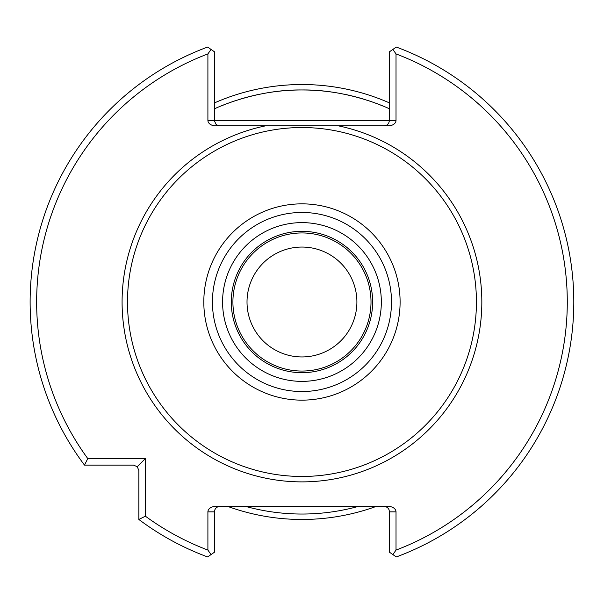 <?xml version="1.0" encoding="UTF-8"?>
<svg xmlns="http://www.w3.org/2000/svg" width="604" height="604" viewBox="0 0 604 604"><rect width="100%" height="100%" fill="white"/><g stroke="black" fill="none" stroke-linecap="round" stroke-linejoin="round"><path stroke-width="0.91" d="M396.02 511.86L396.02 550.085L392.887 554.585L389.497 552.23L389.497 511.86L396.02 511.86A7.686 5.436 0 0 0 388.327 506.424L215.598 506.424A7.686 5.436 0 0 0 207.904 511.86L214.428 511.86L214.428 552.23L211.038 554.585L207.904 550.085L207.904 511.86M382.717 105.949A212.034 212.034 0 0 0 368.848 100.793M363.857 99.199A212.034 212.034 0 0 0 345.201 94.42M335.635 92.654A212.034 212.034 0 0 0 301.849 89.966M300.913 89.966A212.034 212.034 0 0 0 268.176 92.676M260.392 94.081A212.034 212.034 0 0 0 240.045 99.207M236.662 100.272A212.034 212.034 0 0 0 221.192 105.957M214.428 108.879C213.718 109.067 254.556 89.317 301.849 89.966C349.331 89.279 390.214 109.067 389.497 108.879M265.534 125.851L384.061 125.851L386.953 125.013L388.659 123.307L389.497 120.415L389.497 51.77L392.887 49.415L396.02 53.915L396.02 120.415L207.904 120.415A7.686 5.436 180 0 0 215.598 125.851L265.534 125.851A179.879 179.879 0 0 0 123.745 326.379A179.879 179.879 0 0 0 314.178 481.464A179.879 179.879 0 0 0 338.391 125.851L265.534 125.851M338.391 125.851L388.327 125.851A7.686 5.436 180 0 0 396.02 120.415M219.871 125.851L217.508 125.307L216.021 124.258L214.465 121.019L214.428 51.77L207.633 47.052A271.838 271.838 0 0 0 84.492 465.103L87.776 458.579L145.383 458.579L145.383 516.186A265.315 265.315 0 0 0 207.904 550.085M476.428 302A174.465 174.465 0 0 0 214.73 150.909A174.465 174.465 0 0 0 214.73 453.091A174.465 174.465 0 0 0 476.428 302M396.02 550.085A265.315 265.315 0 0 0 396.02 53.915M207.904 120.415L207.904 53.915A265.315 265.315 0 0 0 87.776 458.579M145.383 516.186L138.86 519.47L138.86 470.539L137.267 466.696L133.424 465.103L84.492 465.103M145.383 458.579L137.267 466.696M207.904 53.915L211.038 49.415M138.86 519.47A271.838 271.838 0 0 0 207.633 556.948L211.038 554.585M392.887 554.585L396.292 556.948A271.838 271.838 0 0 0 396.292 47.052L392.887 49.415M384.061 506.424L386.417 506.96L387.904 508.017L388.953 509.497L389.497 511.86M214.428 511.86L214.971 509.497L216.021 508.017L217.508 506.96L219.871 506.424M371.007 302A69.045 69.045 0 0 0 267.436 242.204A69.045 69.045 0 0 0 267.436 361.796A69.045 69.045 0 0 0 371.007 302M372.638 302A70.676 70.676 0 0 0 266.621 240.792A70.676 70.676 0 0 0 266.621 363.208A70.676 70.676 0 0 0 372.638 302A70.676 70.676 0 0 0 266.621 240.792A70.676 70.676 0 0 0 266.621 363.208A70.676 70.676 0 0 0 372.638 302M356.904 302A54.941 54.941 0 0 0 274.488 254.42A54.941 54.941 0 0 0 274.488 349.58A54.941 54.941 0 0 0 356.904 302M389.497 102.922A217.47 217.47 0 0 0 214.428 102.922M227.768 506.424A217.47 217.47 0 0 0 376.156 506.424M245.662 506.424A212.034 212.034 0 0 0 358.263 506.424M381.335 302A79.373 79.373 0 0 0 262.272 233.257A79.373 79.373 0 0 0 262.272 370.743A79.373 79.373 0 0 0 381.335 302M391.498 302A89.535 89.535 0 0 0 257.198 224.462A89.535 89.535 0 0 0 257.198 379.538A89.535 89.535 0 0 0 391.498 302M400.105 302A98.142 98.142 0 0 0 252.887 217.002A98.142 98.142 0 0 0 252.887 386.998A98.142 98.142 0 0 0 400.105 302"/></g></svg>
